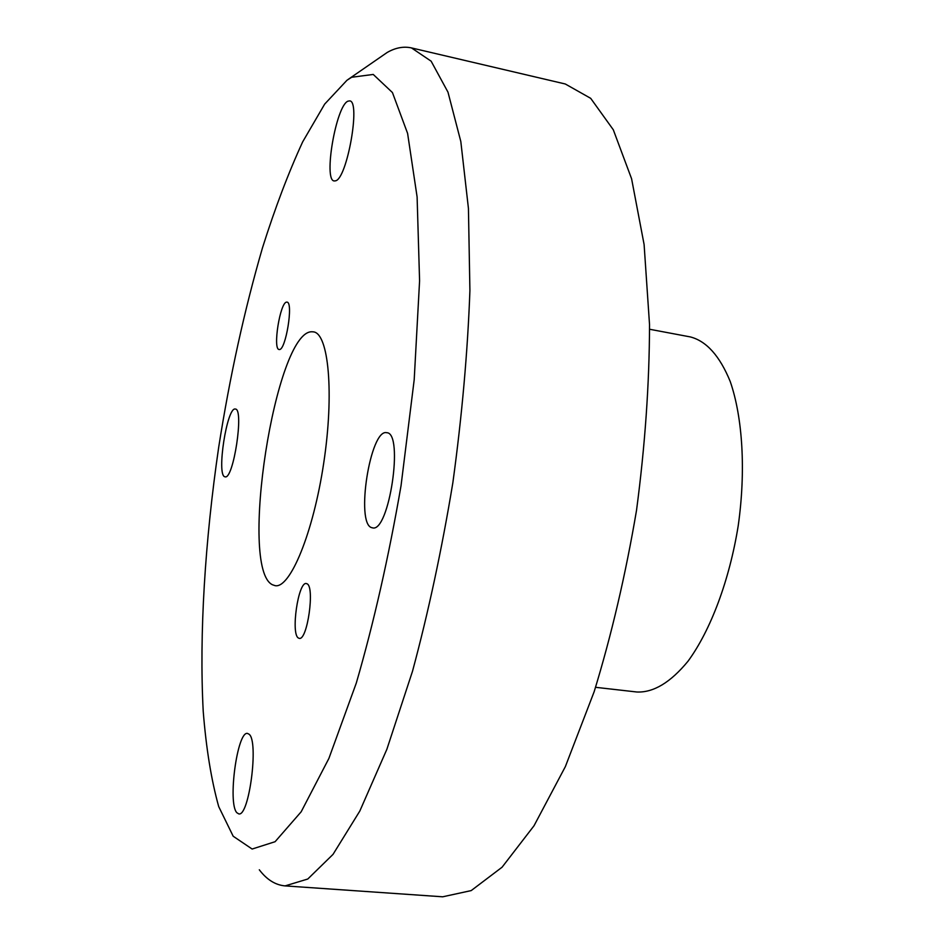 <?xml version="1.0" encoding="UTF-8"?>
<svg xmlns="http://www.w3.org/2000/svg" width="944" height="944" viewBox="0 0 944 944"><rect width="100%" height="100%" fill="white"/><g stroke="black" fill="none" stroke-linecap="round" stroke-linejoin="round"><path stroke-width="1.42" d="M286.681 302.127C280.156 301.832 272.545 349.469 279.105 349.492L279.294 349.504C285.702 350.814 293.667 302.009 287.011 302.139L286.681 302.127M306.942 583.758L306.34 583.557C298.257 581.256 290.587 634.226 298.446 638.038L299.26 638.345C307.39 640.858 315.06 586.307 306.942 583.758M236.85 812.713C227.48 803.238 237.333 730.597 247.552 733.441L249.098 734.243C258.951 741.158 249.133 817.115 238.749 813.881L236.85 812.713M224.825 476.767C216.329 475.316 227.032 406.333 235.351 409.059L235.351 409.059C244.272 408.516 233.439 480 225.085 476.826L224.825 476.767M335.498 180.835L334.2 180.953C323.214 180.587 336.04 105.716 347.923 101.185L349.681 100.89C360.938 100.973 347.014 179.077 335.498 180.835M371.783 527.672C355.286 523.932 370.296 428.281 386.71 432.706L386.721 432.706C404.103 432.553 389.081 533.053 372.502 527.849L371.783 527.672M233.18 836.231L252.131 849.034L275.093 841.706L301.16 811.805L328.901 758.421L356.325 682.972C373.789 622.816 388.692 557.054 401.047 485.664L414.204 379.665L419.584 280.828L417.106 196.966L407.596 133.375L392.433 92.547L373.246 74.446L351.664 77.266L346.979 80.252L324.677 104.1L302.682 141.848C288.427 172.799 275.034 208.081 262.515 247.729C244.402 310.08 229.781 376.621 218.678 447.362C205.037 540.688 199.137 633.955 203.22 711.292C206.158 748.368 211.326 780.145 218.713 806.613L233.18 836.231M348.065 79.485L387.205 52.451C395.524 47.696 403.619 46.185 411.49 47.92L431.137 61.183L447.987 92.17L460.814 141.506L468.436 208.459L469.911 290.634C467.681 351.793 461.994 415.808 452.86 482.679C441.863 549.278 428.423 612.125 412.516 671.219L386.863 749.3L359.829 811.026L333.02 854.379L307.779 879.017L285.1 885.897C275.412 885.047 266.81 879.678 259.305 869.79M595.593 687.315L636.846 691.999C653.472 692.743 670.535 682.465 688.034 661.189C710.596 630.427 729.452 580.371 738.22 525.725C745.961 470.926 742.704 417.531 730.219 381.482C719.788 355.994 706.513 341.138 690.394 336.937L649.602 329.255M285.1 885.897L442.689 896.8L471.198 890.593L502.066 867.217L534.009 825.776L565.35 766.634L594.154 691.716C611.535 634.97 625.648 574.53 636.516 510.385C645.047 445.887 649.389 383.972 649.531 324.63L644.103 244.543L631.595 178.794L613.305 129.776L590.696 98.329L565.291 83.992L411.49 47.92M311.933 331.769C275.424 330.565 238.372 568.748 272.438 584.749L275.164 585.669C290.103 588.726 313.255 533.065 323.698 463.197C334.318 393.365 328.63 333.35 313.443 331.863L311.933 331.769"/></g></svg>
